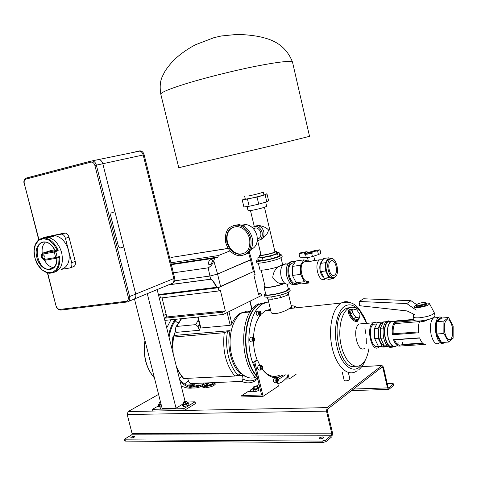 <?xml version="1.0" encoding="UTF-8"?>
<svg xmlns="http://www.w3.org/2000/svg" width="477" height="477" viewBox="0 0 477 477"><rect width="100%" height="100%" fill="white"/><g stroke="black" fill="none" stroke-linecap="round" stroke-linejoin="round"><path stroke-width="0.72" d="M264.389 302.978L262.851 303.36M267.025 302.066L259.375 304.195C242.238 312.638 240.45 359.425 257.246 376.967M258.522 303.825L257.491 304.398C239.078 313.311 238.959 364.786 257.896 379.65M242.721 312.399L242.048 312.763C232.776 317.938 227.607 336.559 231.22 353.403C234.726 370.295 246.043 381.022 255.577 377.337M134.478 298.99L162.144 408.467L176.037 408.163L182.387 404.359M187.002 402.045L195.027 401.825L183.752 408.664L152.473 409.332L158.447 405.867M195.027 401.825L195.469 403.59L184.2 410.453L152.914 411.073L152.473 409.332M184.2 410.453L183.752 408.664M157.148 289.593L185.064 401.282M147.28 293.671L176.037 408.163M183.329 402.153L183.639 404.025L184.313 404.216L187.252 403.059L186.65 401.264M183.502 403.482L182.345 404.174L182.786 405.945L183.925 406.487L187.038 405.844L188.993 404.663L188.546 402.892L187.097 402.421M182.345 404.174L183.478 404.711L186.59 404.067L188.546 402.892M186.59 404.067L187.038 405.844M183.478 404.711L183.925 406.487M175.137 320.842L177.945 323.06M181.403 376.335L179.376 378.529M196.166 384.945L188.558 385.941M198.39 384.951L192.887 386.877M203.995 383.562L200.757 385.452C193.483 388.534 186.471 386.674 179.716 379.877M169.055 337.227C170.313 329.995 172.722 323.996 176.269 319.232M202.469 385.738L200.924 386.531C193.823 389.56 186.906 387.944 180.163 381.678M168.602 335.409C169.872 329.1 172.024 323.752 175.053 319.357M199.016 385.523L198.593 385.78M163.623 315.512L166.109 314.146M192.666 387.968C188.809 388.606 184.987 387.873 181.188 385.78M166.723 327.914L170.969 319.769M188.463 380.783L184.569 383.961M207.167 383.597L208.592 383.365M206.589 384.414L207.423 384.635M204.263 385.011L206.01 385.47C209.135 385.148 211.454 384.384 212.969 383.174M204.269 385.052L204.365 385.428L206.112 385.887C210.041 385.386 212.414 384.486 213.243 383.174L213.243 383.174M206.01 383.472C203.655 384.384 202.469 385.195 202.463 385.917L204.955 386.573C209.779 386.042 213.147 384.879 215.049 383.085M202.475 385.971L202.767 387.157L205.265 387.825C210.876 387.115 214.274 385.821 215.449 383.943M253.692 386.793L254.384 387.235L257.031 385.976M256.316 385.839L253.686 386.817L254.432 387.05L257.055 386.018L256.316 385.839M254.402 388.731L254.092 389.107L257.431 388.618L257.735 388.218M253.955 388.528L253.299 388.767L253.072 389.709L255.696 389.614L258.54 388.576L258.749 387.64L257.604 387.682M258.749 387.64L258.975 390.365L258.54 388.576M255.696 389.614L256.131 391.408L258.975 390.365M253.072 389.709L253.502 391.498L256.131 391.408M255.803 380.568L254.152 381.415C250.151 383.353 246.025 383.347 241.761 381.403L190.925 383.603L189.929 383.246L188.719 381.499L187.58 378.321M228.382 311.91L250.115 301.142L252.077 309.263M230.075 330.615C226.396 345.849 231.345 366.044 240.581 373.819L237.999 375.143L234.827 376.049C225.8 364.78 222.276 350.327 224.256 332.696L230.075 330.615L175.196 335.385L172.829 336.917L173.515 337.042L172.722 345.288L173.181 353.737M228.942 311.696L231.888 323.835C234.094 318.773 236.956 315.208 240.468 313.139L246.233 311.451M231.888 323.835L230.23 325.308L227.124 312.536M198.164 317.014L200.865 327.997L230.23 325.308M200.865 327.997L200.31 327.705L199.356 330.287L198.074 326.715L195.803 324.628L176.699 326.441L175.888 326.954L175.596 328.796L176.102 332.368L199.356 330.287M187.789 378.917L186.763 378.362M173.861 336.148L175.792 330.221M241.761 381.403L243.026 379.042L242.549 375.357L236.825 375.632M242.549 375.357L249.286 377.862M243.371 312.328L250.467 311.493M234.827 376.049L183.86 378.499L183.156 378.315L177.182 369.753M224.256 332.696L173.515 337.042M173.646 336.273L175.78 330.126M200.31 327.705L197.675 317.068M206.505 383.454L207.59 383.407M159.085 402.868L160.773 403.047M160.522 402.051L159.121 402.85L160.731 402.88M353.63 318.66L357.38 319.566L359.449 318.093L359.992 314.474L356.82 309.961L353.081 309.024L351.024 310.503L350.44 314.11L353.63 318.66L355.705 317.187L359.449 318.093M358.746 318.594L357.822 320.198C354.357 322.78 346.719 311.857 350.583 309.877L352.229 309.639M290.69 308.255L291.459 308.339M290.821 307.701L293.599 308.124M270.447 309.329L265.576 310.652L261.134 314.254M291.554 307.194L289.241 308.565C284.053 312.173 271.258 315.959 271.067 311.94L268.008 299.085M373.378 324.253L376.126 324.032M378.154 345.992C371.947 350.684 366.932 327.943 373.372 324.259M377.158 323.179L375.071 322.273L373.032 322.828C365.74 327.007 371.428 352.753 378.446 347.447L379.513 346.481M362.341 323.704L359.187 323.978C351.77 328.134 357.434 353.606 364.577 348.341M366.097 321.647C364.416 317.11 362.323 313.538 359.819 310.932C356.027 307.134 352.241 306.294 348.466 308.41L348.103 308.643C341.091 313.151 337.698 330.287 341.138 345.414C344.483 360.6 353.666 369.562 360.654 365.167L361.381 364.678C364.833 361.989 367.23 357.261 368.56 350.488L369.061 348.055M352.3 309.591L349.587 309.615C345.247 311.827 353.868 324.008 357.744 321.11L358.817 318.547M350.362 307.558L346.707 308.124L344.549 309.442C329.297 319.644 339.588 372.185 355.615 366.235M344.549 309.442L346.755 308.112M257.574 311.219L256.906 311.308C255.684 313.717 256.066 315.219 258.045 315.816M251.14 337.215L250.395 337.281C249.089 339.773 249.465 341.305 251.522 341.872M259.977 315.691C256.173 321.033 254.02 328.152 253.52 337.054M253.496 341.812C253.764 348.454 255.022 354.626 257.276 360.32M262.338 369.329C267.931 376.037 273.72 377.969 279.695 375.119M268.646 301.78L262.785 303.831C248.547 311.231 243.902 346.928 255.147 368.256M277.882 383.848L282.545 381.755L287.601 376.919M260.782 303.581L259.756 304.153C242.888 312.501 240.778 358.269 257.091 376.305M287.637 294.828L288.4 293.814M268.587 299.109L271.252 299.204M274.072 298.894L278.729 297.988M282.014 297.111L285.866 295.74M346.958 308.553L346.058 308.643M270.584 309.925L266.899 310.521M289.974 308.279L291.322 308.357M291.197 305.679L294.589 306.067L296.682 307.516M294.589 306.067L294.345 307.754M353.081 309.024L352.509 312.626L355.705 317.187M352.509 312.626L350.44 314.11M252.732 337.09C254.784 337.674 255.159 339.207 253.847 341.693L253.842 341.699C251.79 341.127 251.415 339.594 252.721 337.096L250.395 337.281M252.792 340.429L253.609 340.721L254.104 339.69L253.788 338.36L252.971 338.062L252.47 339.099L252.792 340.429M259.255 311.052C261.235 311.66 261.611 313.168 260.388 315.571L260.347 315.595C258.367 314.993 257.985 313.49 259.202 311.082L259.255 311.052M259.315 314.313L260.114 314.635L260.597 313.645L260.281 312.334L259.488 312.012L259.005 313.001L259.315 314.313M252.643 339.803L254.104 339.69M252.786 338.437L253.788 338.36M259.19 313.783L260.597 313.645M259.279 312.435L260.281 312.334M349.915 379.257L349.599 379.787C347.167 380.932 345.366 381.159 344.185 380.485L342.259 372.179M160.952 403.745L159.425 404.639L161.178 404.651M159.3 404.138L158.173 404.788L159.211 405.319L159.646 407.054L161.679 406.631M159.211 405.319L161.244 404.895M158.173 404.788L158.614 406.517L159.646 407.054M139.35 150.887L140.781 150.887C142.42 151.394 143.541 152.688 144.137 154.763L143.183 154.971L173.813 278.556L143.183 154.971C142.581 152.89 141.466 151.597 139.821 151.09L138.39 151.084L139.821 151.09C141.466 151.597 142.581 152.89 143.183 154.971L102.811 163.736C102.173 161.536 101.011 160.165 99.329 159.616L97.868 159.604L99.329 159.616C101.011 160.165 102.173 161.536 102.811 163.736L114.939 211.788L111.075 212.975L110.551 215.21L118.463 246.49L120.359 248.034L123.799 246.877L135.712 294.076L102.811 163.736L94.899 165.477C94.088 163.039 92.765 161.924 90.928 162.138L91.149 161.089L92.86 160.976C94.547 161.536 95.716 162.919 96.36 165.131L129.631 296.557L128.2 296.927L94.899 165.477M126.882 302.024L60.835 310.08L59.893 309.418L126.22 301.279L127.156 301.989C129.339 301.416 130.161 299.604 129.631 296.557L135.712 294.076C136.237 297.105 135.414 298.9 133.238 299.478C135.414 298.9 136.237 297.105 135.712 294.076L173.813 278.556C174.29 281.43 173.461 283.159 171.321 283.732C173.461 283.159 174.29 281.43 173.813 278.556L174.713 278.192C175.19 280.929 174.433 282.634 172.441 283.32M208.473 262.213L208.33 263.912C209.647 265.433 210.983 264.675 212.331 261.64L212.515 260.108C211.257 258.88 209.91 259.577 208.473 262.213M253.353 271.663L218.263 287.72L220.559 286.409L217.578 274.06L209.91 276.034L217.578 274.06L251.462 259.315L250.568 259.935L253.353 271.663L220.559 286.409M216.952 287.512L216.457 287.303C213.738 281.931 211.818 279.254 210.703 279.26L210.679 279.188C213.326 281.06 215.419 283.839 216.952 287.512L218.174 287.75L159.771 295.03L159.401 294.738M254.336 271.491L254.223 270.978M218.263 287.72L218.15 287.267M254.277 271.037L255.1 274.49L253.883 275.044L258.546 294.559L260.955 293.373L261.468 295.513L223.2 314.48L222.646 312.208L225.353 310.879L220.356 290.314L218.991 290.934L218.102 287.291M218.991 290.934L160.528 298.059L159.771 295.03M164.279 318.135L166.813 316.972L162.049 297.875M218.061 287.291L218.174 287.75M166.813 316.972L225.353 310.879M164.303 318.231L222.646 312.208M164.845 320.389L223.2 314.48M258.337 293.677L260.955 293.373M173.378 272.82L208.193 267.841C210.959 266.297 212.808 263.918 213.744 260.698L214.954 257.693L215.64 257.419L216.23 257.92L217.947 257.228L218.317 255.565L230.063 250.872M170.897 262.785L218.317 255.565M217.947 257.228L215.801 257.55M215.64 257.419L171.225 264.127M214.954 257.693L171.267 264.282M214.704 258.14L171.362 264.663M228.173 248.368L178.47 256.274M169.752 258.188L173.425 257.067L228.233 248.457M247.08 206.547L248.07 210.703L252.136 210.321C259.977 208.699 264.818 207.37 266.673 206.32L266.661 206.285M263.835 194.288L266.959 193.823L268.593 200.781L266.804 201.854L258.719 204.144L249.155 206.273L243.884 206.964L242.221 199.982L245.208 198.67M244.689 196.494L245.309 199.106L249.358 198.611C257.192 196.941 262.052 195.642 263.93 194.699L263.924 194.67M266.959 193.823L265.146 194.825L257.043 197.079L242.221 199.982M265.146 194.825L266.804 201.854M257.043 197.079L258.719 204.144M247.48 199.225L249.155 206.273M263.93 194.699L263.304 192.046C261.42 192.964 256.56 194.264 248.726 195.94M417.053 304.207L416.659 304.72C418.788 305.477 421.811 305.03 425.734 303.384L426.11 302.931C424.119 302.108 421.102 302.537 417.053 304.207M426.11 302.895L426.748 303.312L426.331 303.849C424.458 305.316 416.123 306.532 416.248 305.328L416.594 304.815M420.201 320.961C422.264 321.933 424.81 321.498 427.839 319.656M393.573 339.672L394.574 339.803C396.005 343.351 397.711 345.104 399.69 345.05L399.738 346.022C397.293 346.409 395.218 344.287 393.519 339.678L419.665 337.859L419.855 338.414C421.531 342.754 423.493 344.74 425.74 344.37M424.822 344.43L399.738 346.046L424.709 344.412M422.509 343.094L401.849 344.448L402.546 342.581M401.849 344.448L402.85 342.564M396.912 321.236L396.566 320.878M397.132 320.806L413.935 319.405M399.69 345.05L422.974 343.529M419.73 338.056L394.574 339.803M393.221 333.799L392.398 334.717C391.838 329.273 392.505 325.147 394.407 322.345L394.867 323.615C393.424 326.053 392.875 329.446 393.221 333.799L418.442 331.932M419.897 320.979C418.55 323.668 418.061 327.27 418.424 331.795L418.538 332.803L392.416 334.711M418.538 332.803L392.398 334.717M436.139 334.216L436.866 333.995L441.547 342.51L441.052 343.142L436.139 334.216L436.234 321.283L441.201 317.497L441.69 318.046L448.601 317.479L443.926 321.104L443.866 333.495L448.523 342.051L453.132 338.199L453.15 326.012L448.601 317.479M436.234 321.283L436.962 321.665L443.926 321.104M452.226 326.757C450.759 321.164 448.833 318.952 446.46 320.109C444.314 322.452 443.771 326.656 444.826 332.719C446.305 338.288 448.219 340.5 450.556 339.368C452.727 337.018 453.287 332.815 452.226 326.757M384.271 345.879C381.94 345.205 380.193 342.564 379.03 337.96C377.826 331.074 378.643 326.286 381.475 323.591L382.84 323.096M386.96 346.344L386.74 346.821L382.005 346.063L378.362 338.431L378.011 328.456L381.147 322.118L383.126 322.524M386.74 346.821L383.12 347.053L378.368 346.296L374.719 338.688L374.379 328.742L377.534 322.422L381.147 322.118M374.719 338.688L378.362 338.431M378.368 346.296L382.005 346.063M374.379 328.742L378.011 328.456M388.01 346.511L384.289 345.914L380.646 338.271L380.294 328.277L383.413 321.933L386.066 321.707M380.294 328.277L383.311 328.039M380.646 338.271L383.693 338.05M384.289 345.914L387.175 345.724M393.251 346.409C389.9 347.721 387.252 344.877 385.315 337.889C383.967 330.138 384.856 324.754 387.992 321.725L390.878 321.409M393.465 346.833C389.947 348.359 387.157 345.426 385.094 338.044C383.693 329.989 384.617 324.39 387.879 321.242L391.373 321.152M391.247 347.328C387.992 347.811 385.482 344.752 383.717 338.145C382.31 330.096 383.24 324.497 386.507 321.355L388.737 320.806M389.828 321.17L390.413 321.528M398.247 342.868L397.526 344.322M396.071 345.908C392.768 347.351 390.144 344.585 388.2 337.609C386.871 330.001 387.741 324.712 390.8 321.742L393.763 321.498M396.482 345.885L396.125 346.159C392.75 347.626 390.073 344.805 388.087 337.692C386.734 329.923 387.622 324.527 390.741 321.498L394.169 321.462M444.546 342.313L443.765 343.082C440.611 344.585 438.047 341.645 436.067 334.27C434.672 326.226 435.418 320.645 438.309 317.539C439.526 316.65 440.802 316.811 442.143 318.01M433.933 317.903L435.739 317.754M438.846 343.398C435.674 344.895 433.098 341.973 431.119 334.621C429.723 326.608 430.487 321.045 433.402 317.944L436.264 317.706M436.962 321.665L441.69 318.046L436.962 321.665L436.866 333.995L443.866 333.495M441.547 342.51L448.523 342.051M394.425 322.369L414.93 320.681M419.599 321.599L394.867 323.615M414.871 320.663L394.407 322.345M416.665 304.636L410.977 300.707L363.641 298.757L359.127 301.488L359.575 305.703L407.036 310.932L414.972 314.79M416.206 310.11L406.756 303.551L359.127 301.488M406.756 303.551L410.977 300.707M174.713 278.192L144.137 154.763M138.39 151.084L132.254 152.682M44.898 256.537L43.359 254.819C42.364 254.867 41.982 255.6 42.214 257.014L43.759 258.731C44.749 258.683 45.13 257.95 44.898 256.537M58.206 250.705L57.186 250.133L53.454 243.98L48.529 239.919L43.294 238.643L38.661 240.342L35.417 244.683L34.1 250.89L34.904 257.914L37.689 264.574L41.988 269.755L47.092 272.582L52.136 272.546L56.262 269.618L58.725 264.264L59.076 257.407L59.697 256.435C60.388 267.454 56.823 273.053 49 273.238C44.087 272.218 40.008 268.861 36.771 263.167C33.122 254.158 33.885 250.795 34.38 247.366C36.073 240.849 39.77 237.779 45.47 238.16C50.961 239.376 55.207 243.562 58.206 250.705L54.247 252.029L42.852 254.092C40.95 256.304 41.416 258.093 44.254 259.458L57.121 257.264L59.697 256.435M42.525 253.275L54.73 250.813L56.948 250.121L55.034 250.425M59.076 257.407L56.781 258.17M50.669 250.61L54.599 249.841M45.464 242.03C42.727 244.588 41.66 248.404 42.25 253.484M44.427 260.186C46.871 264.562 49.918 267.048 53.573 267.651L53.776 267.675M46.794 237.767L44.444 238.059M54.032 272.319C61.128 270.077 63.674 263.548 61.682 252.727C59.011 244.087 54.473 238.977 48.058 237.397L42.841 238.136M49.042 237.606L55.398 235.739C61.616 237.248 66.011 242.167 68.575 250.491L71.711 262.63C72.26 265.606 71.538 267.406 69.541 268.032L61.074 269.404C67.984 267.245 70.483 260.937 68.575 250.491L65.427 238.321C64.699 235.948 63.447 234.547 61.658 234.106L44.057 237.415L42.817 238.112M60.758 234.118L65.26 233.05C67.042 233.486 68.294 234.881 69.016 237.242L65.427 238.321M71.711 262.63L75.265 261.444C75.807 264.407 75.08 266.202 73.088 266.828L70.286 267.776M64.359 233.062L44.057 237.415M75.265 261.444L69.016 237.242M55.398 235.739L52.339 235.781L48.69 237.522M307.528 257.544L308.422 261.396L309.967 261.45C312.56 260.997 314.122 260.514 314.665 259.995L314.659 259.971M311.875 251.629L311.201 251.713C308.613 252.172 307.051 252.649 306.502 253.138L311.922 252.214M322.452 442.644L322.094 441.118L325.678 440.062L326.035 441.589L322.452 442.644L125.391 441.106L124.676 440.849L124.348 439.579M158.585 394.384L128.14 411.562L127.204 414.525L132.111 433.629L131.741 434.827L124.926 438.912L124.348 439.561L125.057 439.818L125.391 441.106M393.752 385.124L393.459 383.83L392.124 383.46L387.217 383.639M134.126 436.348L134.782 436.58C134.371 437.29 133.268 437.749 131.461 437.952L130.811 437.719C131.223 437.01 132.326 436.55 134.126 436.348M320.264 438.858C322.261 438.691 323.43 438.214 323.764 437.415L322.583 436.968C320.586 437.141 319.423 437.618 319.089 438.417L320.264 438.858M326.035 441.589L331.903 436.717L332.57 433.17L327.264 410.542L327.538 409.141L382.256 366.926L382.84 367.534L387.467 387.896L388.874 389.393L393.549 385.529M393.245 384.194L388.636 387.998L388.069 387.402L383.454 367.063L381.994 365.531L327.18 407.626L326.501 411.132L331.813 433.79L331.545 435.209L325.678 440.062M322.094 441.118L125.057 439.818M320.92 438.822L322.285 438.512M123.799 246.877L119.876 248.076M331.014 260.865L330.68 261.068C326.411 263.715 330.078 277.936 334.329 275.259L334.586 275.098C338.849 272.51 335.307 258.361 331.014 260.865M334.765 277.161L335.081 276.964C340.471 273.697 336.017 255.821 330.573 258.957L330.144 259.22C324.742 262.577 329.404 280.571 334.765 277.161M330.37 258.987L328.331 259.47C322.929 262.815 327.568 280.768 332.946 277.387M331.479 258.707L328.444 257.818L323.782 258.456L320.777 263.34L320.949 271.556L324.211 278.198L328.599 279.325L333.274 278.765L334.067 277.411M328.444 257.818L325.457 262.714L325.642 270.96L328.903 277.626L333.274 278.765M328.903 277.626L324.211 278.198M325.642 270.96L320.949 271.556M325.457 262.714L320.777 263.34M323.001 259.726L319.602 259.816C313.627 263.471 318.725 282.974 324.646 279.248L325.576 278.55M306.156 261.432L303.885 261.962C297.815 265.594 302.895 284.847 308.923 281.15M296.139 282.712L301.184 283.916L309.34 282.944L304.326 281.722L296.139 282.712L292.437 275.432L292.312 266.387L295.823 260.997L303.962 259.876L300.486 265.29L300.635 274.388L304.326 281.722M308.357 261.098L303.962 259.876M300.635 274.388L292.437 275.432M300.486 265.29L292.312 266.387M293.981 262.702L291.596 263.256C285.204 267.019 290.475 286.838 296.819 283.01M321.909 261.497C318.326 263.644 319.578 275.116 323.609 276.964M253.788 387.855L250.497 389.965L250.819 391.295L253.43 391.2M259.059 384.468L256.859 385.881M256.393 360.373L257.556 360.308L254.807 361.954L253.645 362.025L256.393 360.373M253.448 391.265L248.195 391.444L241.702 395.612L242.03 396.959L263.095 396.327L254.807 361.954M241.702 395.612L261.599 394.992L253.645 362.025M296.074 374.35L289.229 378.911L288.233 374.719M285.759 379.06L289.229 378.911M277.584 382.608L278.419 386.114L263.095 396.327M274.931 378.172L274.174 378.249C272.939 380.664 273.267 382.172 275.157 382.775L276.797 382.703M259.172 365.406L258.385 365.471C257.085 367.958 257.437 369.49 259.434 370.08L261.032 369.997M282.241 375.632L283.195 374.958M257.556 360.308L259.864 365.37M262.338 369.341C268.295 377.068 274.531 379.394 281.054 376.329L275.593 377.677M285.383 374.85L278.24 379.531M250.497 389.965L253.108 389.87M286.993 377.683L287.774 377.647L287.088 374.773M281.096 375.685L282.05 375.011M261.825 369.925L261.772 369.955C259.774 369.365 259.422 367.827 260.722 365.34L260.764 365.316C262.761 365.895 263.113 367.433 261.825 369.925M260.782 368.697L261.587 368.959L262.076 367.898L261.76 366.574L260.955 366.312L260.466 367.373L260.782 368.697M277.56 382.626L277.471 382.679C275.587 382.077 275.259 380.563 276.487 378.142L276.565 378.1C278.455 378.69 278.783 380.199 277.56 382.626M276.559 381.439L277.334 381.678L277.793 380.628L277.483 379.334L276.714 379.09L276.249 380.145L276.559 381.439M260.609 367.976L262.076 367.898M260.806 366.628L261.76 366.574M276.38 380.688L277.793 380.628M276.588 379.376L277.483 379.334M183.222 402.373L185.601 402.236L186.847 401.419M185.523 402.075L186.668 401.3L184.48 401.449L183.323 402.177L185.523 402.075M233.509 226.951C228.125 229.729 226.092 234.779 227.416 242.095C229.503 249.072 233.581 253.078 239.657 254.122L243.848 253.573M249.59 238.613C247.587 231.828 243.664 227.815 237.814 226.587C229.252 226.897 225.597 232.138 226.855 242.31C228.942 249.292 233.026 253.305 239.108 254.348C247.307 253.806 250.801 248.559 249.59 238.613M244.85 254.742C251.152 251.951 253.591 246.335 252.172 237.88C249.972 230.415 245.649 225.997 239.215 224.631L233.462 225.412M225.693 242.495C228.006 250.222 232.526 254.652 239.251 255.791C248.278 255.177 252.13 249.388 250.801 238.417C248.595 230.934 244.266 226.509 237.82 225.138C228.346 225.466 224.303 231.256 225.693 242.495M250.872 249.596C256.095 247.217 258.117 242.537 256.942 235.549C255.1 229.312 251.474 225.633 246.066 224.518L241.38 225.144M257.365 239.108C260.15 238.333 261.283 236.21 260.764 232.728C259.947 229.962 258.325 228.34 255.899 227.875L253.245 228.507M257.043 225.794L254.992 226.199M259.673 240.02C263.113 238.911 264.496 236.187 263.829 231.84C262.773 228.28 260.692 226.199 257.574 225.597L254.336 226.271M257.27 240.79C261.169 240.038 262.791 237.272 262.135 232.502C261.086 228.93 258.993 226.843 255.869 226.235L252.041 227.332M261.909 238.941C265.79 236.109 267.991 233.116 268.515 229.968C266.762 227.863 263.501 226.337 258.731 225.394L255.439 226.199M257.663 240.754L261.026 254.897C260.698 255.821 270.483 253.925 273.816 252.411L274.907 251.617M274.782 251.081L276.314 251.343L274.99 252.232C270.996 254.056 259.244 256.334 259.637 255.219L260.901 254.354M276.732 253.126L275.426 254.08C271.437 255.916 259.685 258.188 260.078 257.055L259.649 255.273M254.682 227.917L254.718 228.322M318.439 254.557L320.848 253.424L320.001 249.769L314.462 250.568L311.803 251.683L312.375 253.12L311.672 253.221L312.447 256.554L318.439 254.557L317.593 250.89L312.041 251.689M305.161 252.571L305.495 253.991L304.773 254.205L304.439 252.78L307.116 251.671L301.458 252.452L299.001 253.567L304.439 252.78M299.001 253.567L299.848 257.181L306.24 257.425L305.465 254.104L304.773 254.205M312.447 256.554C309.084 257.443 307.015 257.735 306.24 257.425M305.465 254.104C306.24 254.402 308.309 254.11 311.672 253.221M320.001 249.769L317.593 250.89M312.077 252.882C309.329 253.734 307.522 254.044 306.657 253.806L307.093 253.484M305.495 253.991L306.568 253.424M416.469 306.312C416.582 306.777 417.637 306.926 419.635 306.765C423.809 306.198 426.253 305.387 426.975 304.326L426.951 304.237M426.557 303.05C428.525 303.032 429.538 303.294 429.604 303.843C428.507 305.435 424.834 306.657 418.591 307.498C415.616 307.737 414.036 307.51 413.857 306.824L416.332 305.077M434.094 312.381L434.332 312.829C432.901 315.041 428.006 316.686 419.653 317.771C415.682 318.058 413.577 317.712 413.338 316.746L413.344 316.627M434.982 315.792L435.024 315.983C433.617 318.219 428.722 319.87 420.356 320.949C416.379 321.218 414.269 320.866 414.036 319.882L413.38 316.925M429.604 303.843L434.332 312.834L435.024 315.983M288.406 292.216L288.692 293.427L287.345 295.215L280.524 297.642L272.284 299.24L267.573 299.067L267.12 297.189M280.524 297.642L279.945 295.197M287.345 295.215L286.808 292.956M272.284 299.24L271.717 296.861M259.887 256.268L257.759 257.872L262.41 257.705L270.668 255.994L277.566 253.77L279.009 252.357L276.577 252.464M277.566 253.77L278.222 256.543L279.659 255.106L279.009 252.357M270.668 255.994L271.33 258.784L278.222 256.543M262.41 257.705L263.071 260.484L271.33 258.784M257.759 257.872L258.415 260.633L263.071 260.484M292.031 261.485L289.587 262.153C286.498 264.896 285.562 269.559 286.778 276.147C288.657 282.587 291.435 285.455 295.108 284.751M295.305 261.79L293.188 261.247L291.191 261.927C288.108 264.675 287.178 269.344 288.394 275.939C290.571 283.07 293.623 285.801 297.547 284.137L298.524 283.284M287.643 264.479L285.58 263.781L283.618 264.371C280.887 266.774 280.053 270.847 281.114 276.6C283.028 282.813 285.717 285.192 289.187 283.732M261.181 270.131L265.146 286.766C264.771 288.382 277.924 286.14 283.344 283.648C279.146 284.089 275.623 282.02 272.772 277.453C273.112 272.832 275.026 269.225 278.526 266.637M258.158 259.542L256.376 260.836C255.755 262.6 273.744 259.148 279.79 256.316L281.764 254.939L279.516 254.497M256.393 260.919L256.811 262.666C256.203 264.461 274.186 261.026 280.226 258.17L282.175 256.686M264.061 287.118L265.772 294.315C265.331 296.306 281.376 293.462 286.677 290.582L288.364 289.014M265.564 293.421L264.431 294.631C263.93 296.861 281.907 293.671 287.834 290.451L289.742 288.818L288.156 288.126M264.455 294.738L264.86 296.45C264.365 298.703 282.348 295.531 288.269 292.288L290.141 290.523M258.343 263.131L259.905 269.678C259.428 271.276 274.168 268.623 280.16 266.011L282.551 264.341M281.025 265.558L281.454 265.761M264.973 286.039L264.037 287.029C263.614 288.829 278.353 286.301 284.298 283.535M154.423 377.903C146.129 368.202 143.005 355.824 145.038 340.769M176.263 366.08C178.225 371.1 180.759 375.238 183.86 378.499M227.457 331.813C224.548 347.268 229.246 366.443 237.999 375.143M243.026 379.042C247.861 381.558 252.494 381.463 256.936 378.756M199.35 323.847L198.074 326.715M195.803 324.628L198.354 319.811M251.862 309.531L249.888 301.309M181.57 318.696L176.699 326.441M357.207 370.82L355.842 371.535C347.363 376.77 336.213 366.038 332.159 347.721C327.997 329.482 332.171 308.852 340.673 303.39L341.258 303.02C343.828 301.547 346.493 301.285 349.253 302.239M357.702 309.096C353.493 304.749 349.271 303.736 345.032 306.055C337.012 310.599 333.029 329.947 337.03 346.886C340.912 363.897 351.495 373.294 359.133 367.421L362.633 363.605M366.312 343.81L366.211 338.05M365.799 333.584L364.857 327.902M171.321 283.732L134.556 298.93M254.241 271.043L251.451 259.273M174.755 280.804L209.91 276.034L208.193 267.841M168.876 284.745L210.679 279.188L209.916 276.058L174.749 280.828M213.744 260.698L217.572 274.036L250.562 259.911L248.487 252.619M158.394 294.571L216.457 287.303M217.101 287.53L158.465 294.858M210.703 279.26L168.625 284.847M253.52 271.586L254.336 271.479M160.838 94.374C160.242 92.711 168.494 89.193 185.583 83.827C204.579 77.96 232.478 70.942 254.736 66.458C277.918 61.927 290.511 60.478 292.502 62.105C287.697 49.686 278.538 41.684 265.045 38.106C258.391 36.067 249.232 34.821 237.57 34.356L221.334 35.984L214.048 37.635L195.677 44.671C187.443 48.952 180.121 54.151 173.711 60.263C169.538 64.789 166.503 68.688 164.601 71.955L162.645 75.873C160.177 80.595 159.574 86.76 160.838 94.374L178.756 167.713L273.172 145.396L309.537 136.339M309.543 136.356L292.58 62.439M441.201 317.497L441.475 318.01M441.845 342.486L441.052 343.142M38.834 239.776L41.946 238.273L45.47 238.16L48.058 237.397M56.984 258.105C58.003 273.87 40.521 272.933 36.842 257.425C32.609 241.976 48.314 235.572 55.052 250.467M54.909 250.479C52.482 245.667 49.417 242.865 45.726 242.066C32.633 239.478 35.662 268.42 48.469 269.35L53.442 267.973M57.115 250.115L54.551 250.902L55.624 251.516L56.536 254.36L57.121 257.264L56.656 258.212L55.66 257.461L54.247 252.029L54.551 250.902L43.163 252.977L42.852 254.092M51.069 250.485L43.163 252.977C40.169 255.249 40.676 257.658 44.683 260.209M56.495 258.242L45.249 260.198L44.254 259.458M331.545 435.209L131.741 434.827M331.813 433.79L132.111 433.629M326.501 411.132L127.204 414.525M327.18 407.626L128.14 411.562M381.916 365.585L361.781 366.604M387.467 387.896L353.594 389.035M382.84 367.534L381.367 367.606M120.049 248.088L120.359 248.034M47.676 273.011L56.053 306.013C56.34 308.112 57.795 309.472 60.412 310.092M56.31 306.025C57.055 308.255 58.248 309.388 59.893 309.418M90.928 162.138L25.865 179.131C24.375 179.769 23.85 181.266 24.303 183.621L38.75 239.836M24.303 183.621L38.959 239.675M126.22 301.279C127.967 300.82 128.629 299.371 128.2 296.927M25.865 179.131L26.354 178.016L91.345 160.976M133.238 299.478L128.48 301.446M307.14 252.732L306.92 251.767M242.048 312.763L250.181 311.94M257.491 304.398L259.375 304.195M194.491 384.718L186.495 385.058M200.757 385.452L197.09 385.601M154.435 377.957C145.944 368.178 142.79 355.687 144.966 340.483M166.211 314.552L165.042 314.677M254.229 389.667L253.591 387.032M257.741 388.242L257.234 386.143M241.612 313.025L240.468 313.139M172.829 336.917L172.006 349.033M190.722 383.591L192.911 384.337M256.698 380.008L257.592 379.376M181.194 318.731L175.888 326.954M160.57 409.159L160.016 406.976M159.58 405.241L159.026 403.053M366.771 323.334L359.819 310.932M291.56 307.218L288.424 293.91M351.316 309.615L350.41 309.323M358.871 369.645C361.733 367.207 363.921 363.909 365.442 359.753M362.073 314.087C357.195 304.147 350.321 300.456 341.449 303.008L289.241 308.565M348.353 372.495L349.927 379.304M259.202 311.082L256.906 311.308M259.756 304.153L262.785 303.831M345.527 308.887L348.103 308.643M359.187 323.978L373.032 322.828M264.944 311.01L270.709 310.426M24.065 183.687C23.492 180.95 24.172 179.102 26.11 178.136L91.149 161.089L140.781 150.887M249.256 251.856L251.462 259.315M266.673 206.32L265.695 202.17M416.659 304.72L416.248 305.328M416.266 305.387L416.493 306.395M390.8 321.742L414.024 319.811M431.906 318.326L433.068 318.231M433.402 317.944L438.309 317.539M387.992 321.725L390.741 321.498M386.507 321.355L387.879 321.242M381.475 323.591L382.643 323.495M371.553 324.408L376.758 323.978M448.463 339.511L450.556 339.368M426.748 303.312L426.975 304.326M426.11 302.931L426.748 303.336M56.841 258.152C56.662 265.79 53.871 269.523 48.469 269.35L53.573 267.651M61.658 234.106L65.26 233.05M44.546 258.48L43.759 258.731M306.508 253.168L306.753 254.211M313.765 256.131L314.665 259.995M393.459 383.83L393.763 385.172M381.994 365.531L361.816 366.557M388.361 389.411L351.555 390.609M47.408 272.939L56.053 306.013M294.625 262.839L291.596 263.256M303.885 261.962L308.41 261.342M313.353 260.669L319.602 259.816M330.144 259.22L328.331 259.47M332.606 275.342L334.586 275.098M276.565 378.1L274.251 378.201M260.764 365.316L258.433 365.448M276.743 253.186L276.314 251.343M264.443 207.286L274.919 251.665M250.497 210.601L254.229 226.295M258.009 225.663L258.731 225.394M255.869 226.235L257.574 225.597M253.496 228.787L255.899 227.875M242.811 225.716L246.066 224.518M237.82 225.138L239.215 224.631M239.657 254.122L239.108 254.348M307.116 251.671L307.343 252.655M311.803 251.689L312.131 253.114M413.481 314.063L413.338 316.746M281.71 265.725L281.615 265.325M288.388 289.122L287.255 284.292M282.575 264.425L281.013 257.789M290.171 290.642L289.742 288.818M282.199 256.775L281.764 254.939M282.366 265.635L280.309 265.916M288.06 263.763L283.618 264.371M291.191 261.927L289.587 262.153"/></g></svg>
